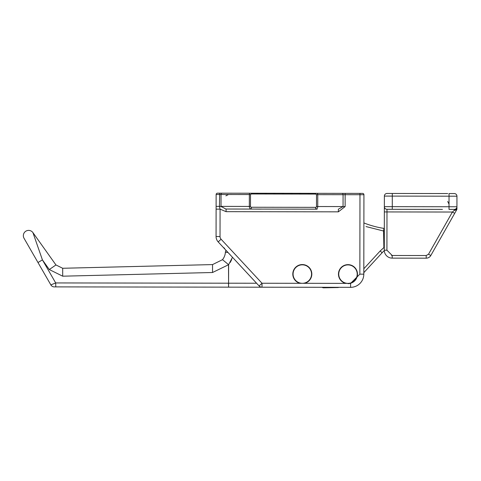 <?xml version="1.0" encoding="UTF-8"?>
<svg xmlns="http://www.w3.org/2000/svg" width="481" height="481" viewBox="0 0 481 481"><rect width="100%" height="100%" fill="white"/><g stroke="black" fill="none" stroke-linecap="round" stroke-linejoin="round"><path stroke-width="0.72" d="M250.505 194.552L250.487 206.427A0.824 0.824 0 0 0 251.31 207.251L315.668 207.353A0.824 0.824 0 0 0 316.492 206.529L316.51 194.649L315.692 194.071L251.329 193.975L250.505 194.552L249.35 194.552A1.317 0.986 -89.9 0 1 250.342 193.23L217.454 193.182A1.317 1.317 0 0 0 216.131 194.498L216.071 236.514L216.107 209.133L220.07 209.139L226.076 211.67L226.082 209.031L251.304 209.067L225.829 209.025L221.013 206.385L219.45 206.379L220.07 209.139L219.45 206.379L216.113 206.379L216.131 194.498A1.317 1.317 0 0 1 217.454 193.182M323.671 287.301L323.683 287.818A2.639 2.639 0 0 1 322.06 287.295L350.595 287.337A13.197 13.197 0 0 0 363.81 274.164L363.931 194.721A1.317 1.317 0 0 0 362.614 193.398L250.342 193.23M347.967 283.64A9.5 9.5 0 0 0 357.473 274.152A9.5 9.5 0 0 0 347.985 264.64A9.5 9.5 0 0 0 345.737 283.375L304.527 283.309A9.5 9.5 0 0 0 302.327 264.568A9.5 9.5 0 0 0 300.078 283.303L262.007 283.249L221.086 239.219A3.956 3.956 0 0 1 220.027 236.52L220.07 209.139L216.107 209.133M226.076 211.67L338.365 211.838L345.124 206.571L345.142 194.697L359.968 194.715L359.854 274.158L350.601 283.381L345.737 283.375M221.086 239.219L218.188 241.913L259.109 285.942L262.007 283.249L262.001 287.205A3.956 3.956 0 0 1 259.109 285.942L226.052 250.373A3.956 3.956 0 0 0 225.391 252.309A3.956 3.956 -89.9 0 1 226.052 250.373L218.188 241.913A7.918 7.918 0 0 1 216.071 236.514L220.027 236.52M304.527 283.309L300.078 283.303M338.365 211.838L338.371 209.199L343.055 206.565L343.073 194.691L345.142 194.697L345.142 193.374L349.416 193.38L345.142 193.374M253.697 209.073L262.975 209.085M298.569 209.139L307.846 209.151M262.001 287.205A3.956 3.956 0 0 1 259.109 285.942A3.956 3.956 0 0 0 262.001 287.205A3.956 3.956 0 0 1 261.874 287.205A3.956 3.956 0 0 0 262.001 287.205L348.737 287.337M384.319 231.096L383.561 231.012L383.964 228.403A92.376 92.376 0 0 1 363.889 222.937L363.81 274.164L363.81 272.673L382.124 252.753L363.81 272.673M353.373 193.386L359.974 193.398L359.968 194.715L363.931 194.721L363.901 212.349M316.72 193.332L342.045 193.368A1.317 1.034 -89.9 0 1 343.073 194.691L317.755 194.655A1.317 1.034 -89.9 0 0 316.72 193.332M344.324 193.374L343.801 193.374L344.324 193.374M224.05 193.194L228.21 193.2M251.329 193.975L251.329 193.236L246.567 193.224M345.124 206.571L317.737 206.529A2.639 2.062 90.1 0 1 315.668 209.163L251.304 209.067A2.639 1.978 -89.9 0 1 249.332 206.427L221.013 206.385L221.032 194.504A1.317 0.986 -89.9 0 1 222.024 193.188M244.348 209.061L251.304 209.067L251.31 207.251M228.535 194.516L225.896 195.833L228.535 194.516M221.098 206.86L221.013 206.385M260.606 209.127L253.908 209.073M289.219 209.127L317.177 209.169M261.874 287.205L55.778 286.892L228.583 287.157L228.487 283.195L55.682 282.936L55.778 286.892L54.287 286.892A3.956 3.956 0 0 1 50.86 284.908L37.981 262.518L50.86 284.908A3.956 3.956 0 0 0 54.287 286.892M227.94 252.411L225.391 252.309A13.197 13.197 -86 0 1 222.499 259.674L212.548 264.586L222.499 259.674L228.613 264.7L212.536 272.505L212.548 264.586L62.68 268.272L55.952 264.953L32.924 232.612A5.279 5.279 0 0 0 25.776 231.229A5.279 5.279 0 0 0 24.05 238.305L37.981 262.518L42.418 259.884L32.924 232.612M50.86 284.908L55.682 282.936L42.418 259.884L49.296 269.546L55.952 264.953L62.68 268.272L62.698 276.19L212.536 272.505M231.698 259.548L230.219 262.446M454.701 213.33L452.405 212.031L454.286 210.365L456.691 209.818L454.341 210.383L456.932 209.055A1.317 1.317 0 0 1 456.758 209.698L430.814 255.501A5.279 5.279 0 0 1 426.208 258.177L392.195 258.129A7.918 7.918 0 0 1 384.289 250.198L384.349 211.929L384.289 250.198L386.928 250.204L386.989 209.295L442.436 209.379M456.764 209.698A1.317 1.317 0 0 0 456.932 209.055L456.932 206.758L456.758 209.704M428.517 254.202L426.214 255.537L426.208 258.177A5.279 5.279 0 0 0 430.814 255.501L428.517 254.202L452.405 212.031L454.286 210.365L454.292 209.397L449.013 209.385L451.785 209.391M456.932 206.758L456.95 196.2L449.032 196.188L449.013 206.746L456.932 206.758A2.639 2.639 0 0 1 454.292 209.397A2.639 2.639 0 0 0 456.932 206.758M454.317 193.56A2.639 2.639 0 0 1 456.95 196.2A2.639 2.639 0 0 0 454.317 193.56L449.038 193.548L449.032 196.188L392.286 196.104L392.268 209.301L389.502 209.295L408.122 209.325M449.013 209.385L449.013 206.746L384.355 206.65L384.373 196.092L384.319 228.457L383.964 228.403L384.319 228.457M384.349 209.289L384.355 206.95M447.715 193.548L387.013 193.458A2.639 2.639 0 0 0 384.373 196.092A2.639 2.639 0 0 1 387.013 193.458M389.496 209.295L386.989 209.295A2.639 2.639 0 0 1 384.355 206.65A2.639 2.639 0 0 0 386.989 209.295L392.268 209.301M393.614 193.47L392.292 193.464L392.286 196.104L384.373 196.092M419.342 193.506L414.069 193.5L419.342 193.506M427.26 193.518L421.981 193.512L427.26 193.518M449.02 204.106L447.703 201.467M426.214 255.537L392.201 255.489L386.928 250.204M333.08 287.313L333.086 287.638L338.365 287.536L323.683 287.818A2.639 2.639 0 0 1 322.06 287.295M382.124 252.753A26.395 26.395 0 0 1 384.301 250.643A26.395 26.395 0 0 0 382.124 252.753L380.182 250.968L383.88 247.589L384.295 247.336L383.88 247.589L384.295 248.13M337.271 287.319A2.639 2.639 0 0 0 338.365 287.536L338.365 287.536A2.639 2.639 0 0 1 337.271 287.319A2.639 2.639 0 0 0 338.365 287.536L338.365 287.536A2.639 2.639 0 0 1 337.271 287.319M374.483 226.431L371.025 225.445M371.939 225.721L374.02 226.304M342.478 266.714A9.235 9.235 0 0 1 355.399 268.645A9.235 9.235 0 0 1 353.469 281.565A9.235 9.235 0 0 1 340.548 279.635A9.235 9.235 0 0 1 342.478 266.714M302.315 264.833A9.235 9.235 0 0 1 311.556 274.074A9.235 9.235 0 0 1 302.315 283.309A9.235 9.235 0 0 1 293.079 274.074A9.235 9.235 0 0 1 302.315 264.833M219.45 206.379L219.679 193.188M216.131 194.498L249.35 194.552L249.332 206.427L250.487 206.427M315.692 194.071L315.692 193.332M316.51 194.649L317.755 194.655L317.737 206.529L316.492 206.529M350.595 287.337L350.601 283.381M363.81 274.164L359.854 274.158M216.071 236.514A7.918 7.918 0 0 0 218.188 241.913M315.668 207.353L315.668 209.163M256.595 283.237L228.589 283.195L228.583 287.157M225.391 252.309A13.197 13.197 -86 0 1 222.499 259.674M228.511 264.7L228.589 283.195L228.613 264.7L232.491 257.305M49.296 269.546L62.698 276.19M456.8 209.409A1.317 1.022 29.5 0 1 456.691 209.818M392.201 255.489L391.54 255.489L392.201 255.489L392.195 258.129A7.918 7.918 0 0 1 384.289 250.198M384.349 211.929L452.405 212.031M380.182 250.968L363.816 268.765M383.88 247.589L383.561 231.012L366.011 226.563M224.561 248.286L223.244 247.354L224.561 248.286M244.366 209.061L272.312 209.103"/></g></svg>
